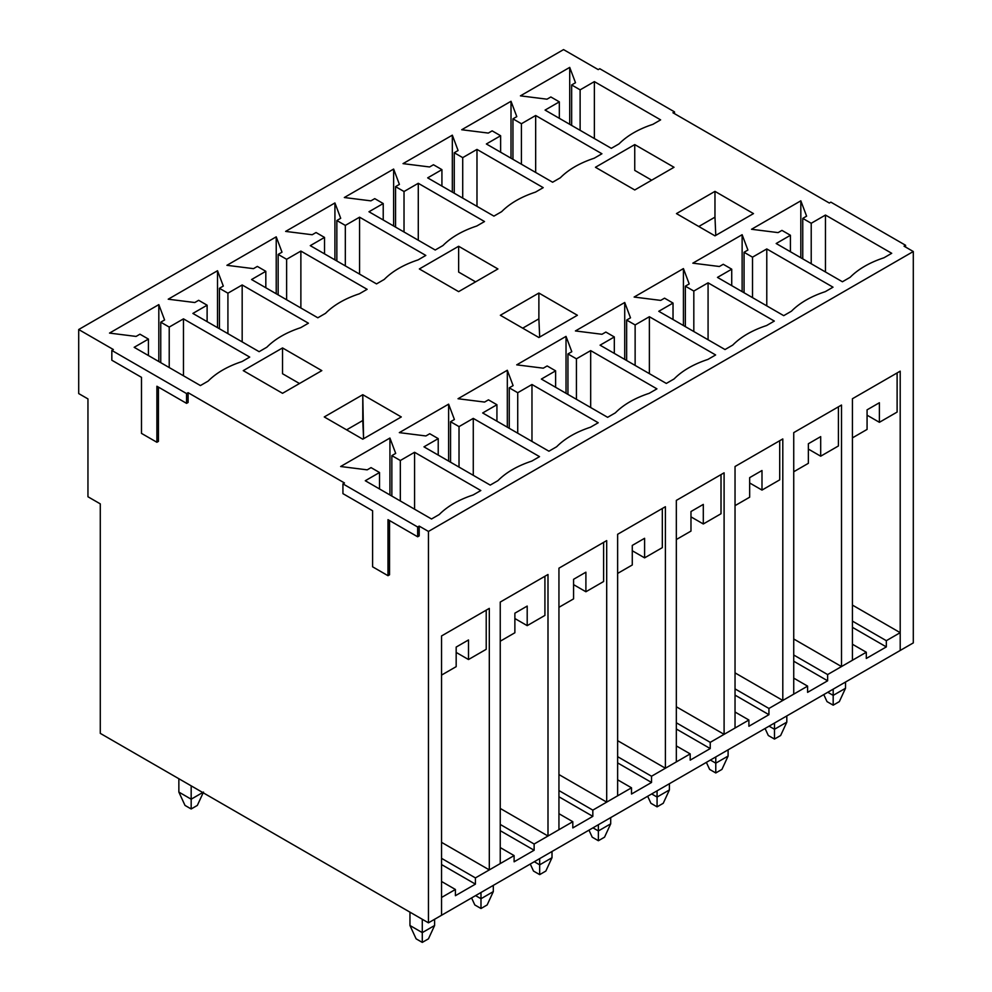 <?xml version="1.0" encoding="UTF-8"?>
<svg xmlns="http://www.w3.org/2000/svg" width="992" height="992" viewBox="0 0 992 992"><rect width="100%" height="100%" fill="white"/><g stroke="black" fill="none" stroke-linecap="round" stroke-linejoin="round"><path stroke-width="1.49" d="M845.506 682.037L845.506 688.274L845.506 682.037M827.787 692.267L833.181 695.38L833.181 689.155L833.181 695.38L845.506 688.274L833.181 695.38L833.181 705.176L827.018 701.617L833.181 705.176L839.344 701.617L833.181 705.176L833.181 695.38L827.787 692.267M839.344 701.617L845.506 688.274L839.344 701.617M823.769 694.586L827.018 701.617L823.769 694.586M786.805 715.926L786.805 722.164L786.805 715.926M769.085 726.156L774.479 729.281L774.479 723.044L774.479 729.281L786.805 722.164L774.479 729.281L774.479 739.065L768.316 735.506L774.479 739.065L780.642 735.506L774.479 739.065L774.479 729.281L769.085 726.156M780.642 735.506L786.805 722.164L780.642 735.506M765.068 728.475L768.316 735.506L765.068 728.475M728.103 749.828L728.103 756.053L728.103 749.828M710.384 760.046L715.778 763.17L715.778 756.933L715.778 763.17L728.103 756.053L715.778 763.17L715.778 772.954L709.615 769.395L715.778 772.954L721.94 769.395L715.778 772.954L715.778 763.17L710.384 760.046M721.94 769.395L728.103 756.053L721.94 769.395M706.366 762.364L709.615 769.395L706.366 762.364M669.402 783.717L669.402 789.942L669.402 783.717M651.682 793.947L657.076 797.06L657.076 790.822L657.076 797.06L669.402 789.942L657.076 797.06L657.076 806.843L650.913 803.284L657.076 806.843L663.239 803.284L657.076 806.843L657.076 797.06L651.682 793.947M663.239 803.284L669.402 789.942L663.239 803.284M647.677 796.254L650.913 803.284L647.677 796.254M610.7 817.606L610.7 823.831L610.7 817.606M592.98 827.836L598.374 830.949L598.374 824.724L598.374 830.949L610.7 823.831L598.374 830.949L598.374 840.732L592.212 837.174L598.374 840.732L604.537 837.174L598.374 840.732L598.374 830.949L592.98 827.836M604.537 837.174L610.7 823.831L604.537 837.174M588.975 830.143L592.212 837.174L588.975 830.143M551.998 851.496L551.998 857.72L551.998 851.496M534.291 861.726L539.673 864.838L539.673 858.613L539.673 864.838L551.998 857.72L539.673 864.838L539.673 874.622L533.51 871.063L539.673 874.622L545.836 871.063L539.673 874.622L539.673 864.838L534.291 861.726M545.836 871.063L551.998 857.72L545.836 871.063M530.274 864.044L533.51 871.063L530.274 864.044M493.309 885.385L493.309 891.61L493.309 885.385M475.59 895.615L480.984 898.727L480.984 892.502L480.984 898.727L493.309 891.61L480.984 898.727L480.984 908.511L474.821 904.952L480.984 908.511L487.146 904.952L480.984 908.511L480.984 898.727L475.59 895.615M487.146 904.952L493.309 891.61L487.146 904.952M471.572 897.934L474.821 904.952L471.572 897.934M434.608 919.274L434.608 925.499L434.608 919.274M409.956 912.156L409.956 925.499L422.282 932.616L422.282 919.274L422.282 932.616L434.608 925.499L422.282 932.616L422.282 942.4L416.119 938.841L422.282 942.4L428.445 938.841L422.282 942.4L422.282 932.616L409.956 925.499L409.956 912.156M428.445 938.841L434.608 925.499L428.445 938.841M409.956 925.499L416.119 938.841L409.956 925.499M178.858 778.732L178.858 792.075L191.171 799.192L191.171 785.85L191.171 799.192L203.496 792.075L191.171 799.192L191.171 808.976L185.008 805.417L191.171 808.976L197.334 805.417L191.171 808.976L191.171 799.192L178.858 792.075L178.858 778.732M197.334 805.417L203.496 792.075L197.334 805.417M178.858 792.075L185.008 805.417L178.858 792.075M428.445 531.439L428.445 922.833L441.539 915.269L441.539 635.959L489.304 608.381L489.304 869.91L500.241 863.586L500.241 602.07L547.993 574.492L547.993 836.02L558.942 829.696L558.942 568.18L606.695 540.603L606.695 802.119L617.632 795.807L617.632 534.291L665.396 506.714L665.396 768.23L676.333 761.918L676.333 500.402L724.098 472.824L724.098 734.34L735.035 728.029L735.035 466.513L782.8 438.935L782.8 700.451L793.736 694.14L793.736 432.624L841.501 405.046L841.501 666.562L852.438 660.25L852.438 398.734L900.203 371.157L900.203 650.467L913.297 642.903L913.297 251.522L428.445 531.439L913.297 251.522L904.047 246.177L905.584 245.284L830.862 202.145L829.324 203.038L672.948 112.753L674.486 111.86L674.486 113.646L674.486 111.86L599.763 68.721L674.486 111.86L672.948 112.753L829.324 203.038L830.862 202.145L905.584 245.284L905.584 247.07L905.584 245.284L904.047 246.177L913.297 251.522L913.297 642.903L900.203 650.467L900.203 371.157L852.438 398.734L852.438 660.25L841.501 666.562L793.736 638.984L841.501 666.562L841.501 405.046L793.736 432.624L793.736 694.14L782.8 700.451L735.035 672.874L782.8 700.451L782.8 438.935L735.035 466.513L735.035 728.029L724.098 734.34L676.333 706.775L724.098 734.34L724.098 472.824L676.333 500.402L676.333 761.918L665.396 768.23L617.632 740.664L665.396 768.23L665.396 506.714L617.632 534.291L617.632 795.807L606.695 802.119L558.942 774.554L606.695 802.119L606.695 540.603L558.942 568.18L558.942 829.696L547.993 836.02L500.241 808.443L547.993 836.02L547.993 574.492L500.241 602.07L500.241 863.586L489.304 869.91L441.539 842.332L489.304 869.91L489.304 608.381L441.539 635.959L441.539 915.269L428.445 922.833L100.279 733.361L100.279 503.874L87.953 496.756L87.953 398.908L78.703 393.576L78.703 329.53L563.555 49.6L78.703 329.53L113.373 349.544L111.836 350.424L186.558 393.576L188.096 392.683L344.472 482.968L342.934 483.86L342.934 493.644L372.595 510.768L372.595 566.804L387.996 575.695L387.996 519.659L417.657 536.784L417.657 527L342.934 483.86L417.657 527L419.194 526.107L428.445 531.439L419.194 526.107L417.657 527L417.657 536.784L419.194 535.891L419.194 526.107L419.194 535.891L417.657 536.784L387.996 519.659L387.996 575.695L389.534 574.802L389.534 520.552L389.534 574.802L387.996 575.695L372.595 566.804L372.595 510.768L342.934 493.644L342.934 483.86L344.472 482.968L188.096 392.683L186.558 393.576L111.836 350.424L111.836 360.22L141.484 377.332L141.484 433.38L156.897 442.271L156.897 386.235L186.558 403.36L186.558 393.576L186.558 403.36L188.096 402.467L188.096 392.683L188.096 402.467L186.558 403.36L156.897 386.235L156.897 442.271L158.435 441.378L158.435 387.116L158.435 441.378L156.897 442.271L141.484 433.38L141.484 377.332L111.836 360.22L111.836 350.424L113.373 349.544L78.703 329.53L78.703 393.576L87.953 398.908L87.953 496.756L100.279 503.874L100.279 733.361L428.445 922.833L428.445 531.439M599.763 68.721L598.226 69.614L563.555 49.6L598.226 69.614L599.763 68.721M419.356 268.956L458.639 246.264L497.922 268.956L458.639 291.636L419.356 268.956L458.639 291.636L497.922 268.956L458.639 246.264L419.356 268.956M401.289 416.95L362.774 439.183L324.26 416.95L362.774 394.704L401.289 416.95L362.774 394.704L324.26 416.95L362.774 439.183L401.289 416.95M414.569 452.278L480.822 490.532L473.122 494.971C458.75 499.72 447.454 506.242 439.22 514.538L431.52 518.99L365.279 480.736L379.527 472.514L371.045 467.616L367.201 469.848L340.628 466.513L389.93 438.042L395.696 453.394L391.852 455.613L400.322 460.511L414.569 452.278L414.569 509.206L414.569 452.278L400.322 460.511L391.852 455.613L395.696 453.394L389.93 438.042L340.628 466.513L367.201 469.848L371.045 467.616L379.527 472.514L365.279 480.736L431.52 518.99L439.22 514.538C447.454 506.242 458.75 499.72 473.122 494.971L480.822 490.532L414.569 452.278M473.271 418.388L539.524 456.642L531.824 461.082C517.452 465.831 506.156 472.353 497.922 480.649L490.222 485.1L423.968 446.846L438.228 438.625L429.747 433.727L425.903 435.959L399.317 432.624L448.62 404.153L454.398 419.504L450.554 421.724L459.023 426.61L473.271 418.388L473.271 475.317L473.271 418.388L459.023 426.61L450.554 421.724L454.398 419.504L448.62 404.153L399.317 432.624L425.903 435.959L429.747 433.727L438.228 438.625L423.968 446.846L490.222 485.1L497.922 480.649C506.156 472.353 517.452 465.831 531.824 461.082L539.524 456.642L473.271 418.388M531.972 384.499L598.226 422.741L590.525 427.192C576.154 431.942 564.845 438.464 556.624 446.76L548.923 451.211L482.67 412.957L496.93 404.736L488.448 399.838L484.604 402.07L458.019 398.734L507.321 370.264L513.1 385.615L509.256 387.835L517.725 392.72L531.972 384.499L531.972 441.428L531.972 384.499L517.725 392.72L509.256 387.835L513.1 385.615L507.321 370.264L458.019 398.734L484.604 402.07L488.448 399.838L496.93 404.736L482.67 412.957L548.923 451.211L556.624 446.76C564.845 438.464 576.154 431.942 590.525 427.192L598.226 422.741L531.972 384.499M590.674 350.61L656.927 388.852L649.214 393.303C634.843 398.052 623.546 404.575 615.325 412.87L607.625 417.322L541.372 379.068L555.619 370.847L547.15 365.949L543.294 368.181L516.72 364.845L566.023 336.375L571.801 351.714L567.945 353.946L576.426 358.831L590.674 350.61L590.674 407.538L590.674 350.61L576.426 358.831L567.945 353.946L571.801 351.714L566.023 336.375L516.72 364.845L543.294 368.181L547.15 365.949L555.619 370.847L541.372 379.068L607.625 417.322L615.325 412.87C623.546 404.575 634.843 398.052 649.214 393.303L656.927 388.852L590.674 350.61M649.376 316.721L715.629 354.962L707.916 359.414C693.544 364.163 682.248 370.686 674.027 378.981L666.326 383.433L600.073 345.179L614.321 336.958L605.852 332.06L601.995 334.279L575.422 330.944L624.724 302.486L630.503 317.824L626.646 320.056L635.128 324.942L649.376 316.721L649.376 373.649L649.376 316.721L635.128 324.942L626.646 320.056L630.503 317.824L624.724 302.486L575.422 330.944L601.995 334.279L605.852 332.06L614.321 336.958L600.073 345.179L666.326 383.433L674.027 378.981C682.248 370.686 693.544 364.163 707.916 359.414L715.629 354.962L649.376 316.721M708.077 282.832L774.318 321.073L766.618 325.525C752.246 330.274 740.95 336.796 732.728 345.092L725.016 349.544L658.775 311.29L673.022 303.068L664.553 298.17L660.697 300.39L634.124 297.054L683.426 268.596L689.204 283.935L685.348 286.167L693.817 291.053L708.077 282.832L708.077 339.76L708.077 282.832L693.817 291.053L685.348 286.167L689.204 283.935L683.426 268.596L634.124 297.054L660.697 300.39L664.553 298.17L673.022 303.068L658.775 311.29L725.016 349.544L732.728 345.092C740.95 336.796 752.246 330.274 766.618 325.525L774.318 321.073L708.077 282.832M766.779 248.942L833.02 287.184L825.319 291.636C810.948 296.385 799.651 302.907 791.43 311.203L783.717 315.654L717.476 277.4L731.724 269.179L723.255 264.281L719.398 266.501L692.825 263.165L742.128 234.707L747.906 250.046L744.05 252.278L752.519 257.164L766.779 248.942L766.779 305.871L766.779 248.942L752.519 257.164L744.05 252.278L747.906 250.046L742.128 234.707L692.825 263.165L719.398 266.501L723.255 264.281L731.724 269.179L717.476 277.4L783.717 315.654L791.43 311.203C799.651 302.907 810.948 296.385 825.319 291.636L833.02 287.184L766.779 248.942M595.448 167.276L634.744 144.596L674.027 167.276L634.744 189.968L595.448 167.276L634.744 189.968L674.027 167.276L634.744 144.596L595.448 167.276M594.369 81.617L660.622 119.871L652.922 124.322C638.55 129.072 627.254 135.594 619.02 143.89L611.32 148.329L545.067 110.087L559.327 101.854L550.845 96.968L547.001 99.188L520.416 95.852L569.718 67.394L575.496 82.733L571.652 84.952L580.122 89.85L594.369 81.617L594.369 138.545L594.369 81.617L580.122 89.85L571.652 84.952L575.496 82.733L569.718 67.394L520.416 95.852L547.001 99.188L550.845 96.968L559.327 101.854L545.067 110.087L611.32 148.329L619.02 143.89C627.254 135.594 638.55 129.072 652.922 124.322L660.622 119.871L594.369 81.617M825.468 215.053L891.721 253.295L884.021 257.746C869.649 262.496 858.353 269.018 850.119 277.314L842.419 281.765L776.178 243.511L790.426 235.278L781.944 230.392L778.1 232.612L751.527 229.276L800.829 200.818L806.595 216.157L802.751 218.389L811.22 223.274L825.468 215.053L825.468 271.982L825.468 215.053L811.22 223.274L802.751 218.389L806.595 216.157L800.829 200.818L751.527 229.276L778.1 232.612L781.944 230.392L790.426 235.278L776.178 243.511L842.419 281.765L850.119 277.314C858.353 269.018 869.649 262.496 884.021 257.746L891.721 253.295L825.468 215.053M714.972 191.369L753.486 213.602L714.972 235.848L676.457 213.602L714.972 191.369L676.457 213.602L714.972 235.848L753.486 213.602L714.972 191.369L714.972 217.161L698.802 226.498L714.972 217.161L714.972 191.369M535.668 115.506L601.921 153.76L594.22 158.212C579.849 162.961 568.552 169.483 560.319 177.779L552.618 182.23L486.365 143.976L500.625 135.743L492.144 130.857L488.3 133.077L461.714 129.741L511.016 101.283L516.795 116.622L512.951 118.842L521.42 123.74L535.668 115.506L535.668 172.434L535.668 115.506L521.42 123.74L512.951 118.842L516.795 116.622L511.016 101.283L461.714 129.741L488.3 133.077L492.144 130.857L500.625 135.743L486.365 143.976L552.618 182.23L560.319 177.779C568.552 169.483 579.849 162.961 594.22 158.212L601.921 153.76L535.668 115.506M476.978 149.408L543.219 187.649L535.519 192.101C521.147 196.85 509.851 203.372 501.63 211.668L493.917 216.12L427.676 177.866L441.924 169.644L433.454 164.746L429.598 166.966L403.025 163.63L452.327 135.172L458.093 150.511L454.249 152.743L462.718 157.629L476.978 149.408L476.978 206.336L476.978 149.408L462.718 157.629L454.249 152.743L458.093 150.511L452.327 135.172L403.025 163.63L429.598 166.966L433.454 164.746L441.924 169.644L427.676 177.866L493.917 216.12L501.63 211.668C509.851 203.372 521.147 196.85 535.519 192.101L543.219 187.649L476.978 149.408M418.277 183.297L484.518 221.538L476.817 225.99C462.446 230.739 451.149 237.262 442.928 245.557L435.215 250.009L368.974 211.755L383.222 203.534L374.753 198.636L370.896 200.855L344.323 197.52L393.626 169.062L399.404 184.4L395.548 186.632L404.017 191.518L418.277 183.297L418.277 240.225L418.277 183.297L404.017 191.518L395.548 186.632L399.404 184.4L393.626 169.062L344.323 197.52L370.896 200.855L374.753 198.636L383.222 203.534L368.974 211.755L435.215 250.009L442.928 245.557C451.149 237.262 462.446 230.739 476.817 225.99L484.518 221.538L418.277 183.297M359.575 217.186L425.816 255.428L418.116 259.879C403.744 264.628 392.448 271.151 384.226 279.446L376.526 283.898L310.273 245.644L324.52 237.423L316.051 232.525L312.195 234.744L285.622 231.409L334.924 202.951L340.702 218.29L336.846 220.522L345.328 225.407L359.575 217.186L359.575 274.114L359.575 217.186L345.328 225.407L336.846 220.522L340.702 218.29L334.924 202.951L285.622 231.409L312.195 234.744L316.051 232.525L324.52 237.423L310.273 245.644L376.526 283.898L384.226 279.446C392.448 271.151 403.744 264.628 418.116 259.879L425.816 255.428L359.575 217.186M300.874 251.075L367.127 289.317L359.414 293.768C345.042 298.518 333.746 305.04 325.525 313.336L317.824 317.787L251.571 279.533L265.819 271.312L257.35 266.414L253.493 268.646L226.92 265.31L276.222 236.84L282.001 252.179L278.144 254.411L286.626 259.296L300.874 251.075L300.874 308.004L300.874 251.075L286.626 259.296L278.144 254.411L282.001 252.179L276.222 236.84L226.92 265.31L253.493 268.646L257.35 266.414L265.819 271.312L251.571 279.533L317.824 317.787L325.525 313.336C333.746 305.04 345.042 298.518 359.414 293.768L367.127 289.317L300.874 251.075M242.172 284.964L308.425 323.206L300.725 327.658C286.353 332.407 275.044 338.929 266.823 347.225L259.123 351.676L192.87 313.422L207.117 305.201L198.648 300.303L194.792 302.535L168.218 299.2L217.521 270.729L223.299 286.068L219.443 288.3L227.924 293.186L242.172 284.964L242.172 341.893L242.172 284.964L227.924 293.186L219.443 288.3L223.299 286.068L217.521 270.729L168.218 299.2L194.792 302.535L198.648 300.303L207.117 305.201L192.87 313.422L259.123 351.676L266.823 347.225C275.044 338.929 286.353 332.407 300.725 327.658L308.425 323.206L242.172 284.964M183.47 318.854L249.724 357.095L242.023 361.547C227.652 366.296 216.355 372.818 208.122 381.114L200.421 385.566L134.168 347.312L148.428 339.09L139.946 334.192L136.102 336.424L109.517 333.089L158.819 304.618L164.598 319.97L160.754 322.189L169.223 327.075L183.47 318.854L183.47 375.782L183.47 318.854L169.223 327.075L160.754 322.189L164.598 319.97L158.819 304.618L109.517 333.089L136.102 336.424L139.946 334.192L148.428 339.09L134.168 347.312L200.421 385.566L208.122 381.114C216.355 372.818 227.652 366.296 242.023 361.547L249.724 357.095L183.47 318.854M282.534 393.303L243.251 370.624L282.534 347.944L321.83 370.624L282.534 393.303L321.83 370.624L282.534 347.944L243.251 370.624L282.534 393.303M538.879 293.037L577.394 315.27L538.879 337.516L500.352 315.27L538.879 293.037L500.352 315.27L538.879 337.516L577.394 315.27L538.879 293.037L538.879 318.829L522.697 328.178L538.879 318.829L538.879 293.037M539.685 337.044L538.879 318.829L539.685 337.044M363.58 438.712L362.774 420.509L346.605 429.846L362.774 420.509L362.774 394.704L363.58 438.712M468.497 639.964L456.171 647.082L456.171 666.649L441.539 675.106L456.171 666.649L456.171 647.082L468.497 639.964L468.497 659.531L456.171 652.414L468.497 659.531L468.497 639.964M527.198 606.075L514.873 613.192L514.873 632.76L500.241 641.216L514.873 632.76L514.873 613.192L527.198 606.075L527.198 625.642L514.873 618.524L527.198 625.642L527.198 606.075M585.9 572.186L573.574 579.303L573.574 598.87L558.942 607.315L573.574 598.87L573.574 579.303L585.9 572.186L585.9 591.753L573.574 584.635L585.9 591.753L585.9 572.186M644.602 538.296L632.276 545.414L632.276 564.981L617.632 573.426L632.276 564.981L632.276 545.414L644.602 538.296L644.602 557.864L632.276 550.746L644.602 557.864L644.602 538.296M703.303 504.407L690.978 511.525L690.978 531.092L676.333 539.536L690.978 531.092L690.978 511.525L703.303 504.407L703.303 523.974L690.978 516.857L703.303 523.974L703.303 504.407M761.992 470.518L749.667 477.636L749.667 497.203L735.035 505.647L749.667 497.203L749.667 477.636L761.992 470.518L761.992 490.085L749.667 482.968L761.992 490.085L761.992 470.518M820.694 436.629L808.368 443.746L808.368 463.314L793.736 471.758L808.368 463.314L808.368 443.746L820.694 436.629L820.694 456.196L808.368 449.078L820.694 456.196L820.694 436.629M715.778 235.377L714.972 217.161L715.778 235.377M879.396 402.74L867.07 409.845L867.07 429.424L852.438 437.869L867.07 429.424L867.07 409.845L879.396 402.74L879.396 422.307L867.07 415.189L879.396 422.307L879.396 402.74M790.426 251.745L790.426 235.278L790.426 251.745M802.751 258.85L802.751 218.389L802.751 258.85M800.829 257.746L800.829 200.818L800.829 257.746M811.22 263.748L811.22 223.274L811.22 263.748M897.115 372.93L897.115 412.077L879.396 422.307L897.115 412.077L897.115 372.93M559.327 118.308L559.327 101.854L559.327 118.308M571.652 125.426L571.652 84.952L571.652 125.426M569.718 124.322L569.718 67.394L569.718 124.322M580.122 130.324L580.122 89.85L580.122 130.324M651.682 180.184L634.744 170.401L634.744 144.596L634.744 170.401L651.682 180.184M731.724 285.634L731.724 269.179L731.724 285.634M744.05 292.752L744.05 252.278L744.05 292.752M742.128 291.636L742.128 234.707L742.128 291.636M752.519 297.637L752.519 257.164L752.519 297.637M838.414 406.832L838.414 445.966L820.694 456.196L838.414 445.966L838.414 406.832M500.625 152.21L500.625 135.743L500.625 152.21M512.951 159.315L512.951 118.842L512.951 159.315M511.016 158.212L511.016 101.283L511.016 158.212M521.42 164.213L521.42 123.74L521.42 164.213M673.022 319.523L673.022 303.068L673.022 319.523M685.348 326.641L685.348 286.167L685.348 326.641M683.426 325.525L683.426 268.596L683.426 325.525M693.817 331.526L693.817 291.053L693.817 331.526M779.712 440.721L779.712 479.855L761.992 490.085L779.712 479.855L779.712 440.721M441.924 186.099L441.924 169.644L441.924 186.099M454.249 193.204L454.249 152.743L454.249 193.204M452.327 192.101L452.327 135.172L452.327 192.101M462.718 198.102L462.718 157.629L462.718 198.102M614.321 353.412L614.321 336.958L614.321 353.412M626.646 360.53L626.646 320.056L626.646 360.53M624.724 359.414L624.724 302.486L624.724 359.414M635.128 365.416L635.128 324.942L635.128 365.416M721.01 474.61L721.01 513.744L703.303 523.974L721.01 513.744L721.01 474.61M383.222 219.988L383.222 203.534L383.222 219.988M395.548 227.106L395.548 186.632L395.548 227.106M393.626 225.99L393.626 169.062L393.626 225.99M404.017 231.992L404.017 191.518L404.017 231.992M555.619 387.302L555.619 370.847L555.619 387.302M567.945 394.419L567.945 353.946L567.945 394.419M566.023 393.303L566.023 336.375L566.023 393.303M576.426 399.305L576.426 358.831L576.426 399.305M662.321 508.499L662.321 547.634L644.602 557.864L662.321 547.634L662.321 508.499M324.52 253.878L324.52 237.423L324.52 253.878M336.846 260.995L336.846 220.522L336.846 260.995M334.924 259.879L334.924 202.951L334.924 259.879M345.328 265.881L345.328 225.407L345.328 265.881M496.93 421.191L496.93 404.736L496.93 421.191M509.256 428.308L509.256 387.835L509.256 428.308M507.321 427.192L507.321 370.264L507.321 427.192M517.725 433.194L517.725 392.72L517.725 433.194M603.62 542.388L603.62 581.523L585.9 591.753L603.62 581.523L603.62 542.388M265.819 287.767L265.819 271.312L265.819 287.767M278.144 294.884L278.144 254.411L278.144 294.884M276.222 293.768L276.222 236.84L276.222 293.768M286.626 299.77L286.626 259.296L286.626 299.77M438.228 455.08L438.228 438.625L438.228 455.08M450.554 462.198L450.554 421.724L450.554 462.198M448.62 461.082L448.62 404.153L448.62 461.082M459.023 467.083L459.023 426.61L459.023 467.083M544.918 576.278L544.918 615.412L527.198 625.642L544.918 615.412L544.918 576.278M207.117 321.656L207.117 305.201L207.117 321.656M219.443 328.774L219.443 288.3L219.443 328.774M217.521 327.658L217.521 270.729L217.521 327.658M227.924 333.659L227.924 293.186L227.924 333.659M379.527 488.969L379.527 472.514L379.527 488.969M391.852 496.087L391.852 455.613L391.852 496.087M389.93 494.971L389.93 438.042L389.93 494.971M400.322 500.972L400.322 460.511L400.322 500.972M486.216 610.167L486.216 649.301L468.497 659.531L486.216 649.301L486.216 610.167M148.428 355.545L148.428 339.09L148.428 355.545M160.754 362.663L160.754 322.189L160.754 362.663M158.819 361.547L158.819 304.618L158.819 361.547M169.223 367.548L169.223 327.075L169.223 367.548M299.485 383.52L282.534 373.736L282.534 347.944L282.534 373.736L299.485 383.52M475.59 281.852L458.639 272.068L458.639 246.264L458.639 272.068L475.59 281.852M455.402 895.702L475.428 884.132L441.539 864.565L475.428 884.132L455.402 895.702L455.402 889.477L441.539 881.466L455.402 889.477L441.539 897.475L455.402 889.477L455.402 895.702M514.104 861.812L534.13 850.243L500.241 830.676L534.13 850.243L514.104 861.812L514.104 855.588L500.241 847.577L514.104 855.588L475.428 877.908L514.104 855.588L514.104 861.812M441.539 858.34L475.428 877.908L475.428 884.132L475.428 877.908L441.539 858.34M572.806 827.923L592.832 816.354L558.942 796.787L592.832 816.354L572.806 827.923L572.806 821.698L558.942 813.688L572.806 821.698L534.13 844.018L572.806 821.698L572.806 827.923M500.241 824.451L534.13 844.018L534.13 850.243L534.13 844.018L500.241 824.451M631.507 794.034L651.533 782.465L617.632 762.898L651.533 782.465L631.507 794.034L631.507 787.809L617.632 779.799L631.507 787.809L592.832 810.129L631.507 787.809L631.507 794.034M558.942 790.562L592.832 810.129L592.832 816.354L592.832 810.129L558.942 790.562M690.196 760.145L710.235 748.576L676.333 729.008L710.235 748.576L690.196 760.145L690.196 753.908L676.333 745.91L690.196 753.908L651.533 776.24L690.196 753.908L690.196 760.145M617.632 756.673L651.533 776.24L651.533 782.465L651.533 776.24L617.632 756.673M748.898 726.256L768.936 714.686L735.035 695.119L768.936 714.686L748.898 726.256L748.898 720.018L735.035 712.02L748.898 720.018L710.235 742.351L748.898 720.018L748.898 726.256M676.333 722.784L710.235 742.351L710.235 748.576L710.235 742.351L676.333 722.784M807.6 692.354L827.626 680.797L793.736 661.23L827.626 680.797L807.6 692.354L807.6 686.129L793.736 678.131L807.6 686.129L768.936 708.462L807.6 686.129L807.6 692.354M735.035 688.894L768.936 708.462L768.936 714.686L768.936 708.462L735.035 688.894M866.301 658.465L886.327 646.908L852.438 627.341L886.327 646.908L866.301 658.465L866.301 652.24L852.438 644.242L866.301 652.24L827.626 674.572L866.301 652.24L866.301 658.465M441.539 915.269L441.539 897.475L441.539 915.269L900.203 650.467L441.539 915.269M852.438 605.095L900.203 632.673L900.203 650.467L900.203 632.673L886.327 640.683L886.327 646.908L886.327 640.683L900.203 632.673L852.438 605.095M793.736 655.005L827.626 674.572L827.626 680.797L827.626 674.572L793.736 655.005M852.438 621.116L886.327 640.683L852.438 621.116"/></g></svg>
